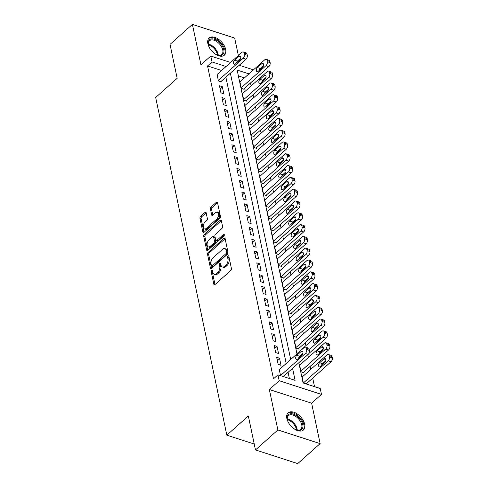 <?xml version="1.0" encoding="UTF-8"?>
<svg xmlns="http://www.w3.org/2000/svg" width="488" height="488" viewBox="0 0 488 488"><rect width="100%" height="100%" fill="white"/><g stroke="black" fill="none" stroke-linecap="round" stroke-linejoin="round"><path stroke-width="0.73" d="M211.688 270.541A1.013 0.586 -72.1 0 0 211.243 271.901L213.842 284.211A1.446 0.836 -72.1 0 0 214.275 284.803A1.446 0.836 -72.1 0 0 214.964 284.589L230.787 270.474A1.446 0.836 -72.1 0 0 231.422 268.528L228.829 256.212A1.013 0.586 -72.1 0 0 228.524 255.804A1.013 0.586 -72.1 0 0 228.042 255.95A1.013 0.586 -72.1 0 0 227.597 257.31L227.933 258.908A4.624 2.678 -72.1 0 1 225.901 265.124L224.584 266.302A4.624 2.678 -72.1 0 1 222.375 266.991A4.624 2.678 -72.1 0 1 220.991 265.1L220.655 263.508A1.013 0.586 -72.1 0 0 220.35 263.093A1.013 0.586 -72.1 0 0 219.868 263.245A1.013 0.586 -72.1 0 0 219.423 264.606L219.759 266.198A4.624 2.678 -72.1 0 1 217.727 272.42L216.404 273.597A4.624 2.678 -72.1 0 1 214.201 274.286A4.624 2.678 -72.1 0 1 212.811 272.396L212.475 270.803A1.013 0.586 -72.1 0 0 212.17 270.389A1.013 0.586 -72.1 0 0 211.688 270.541M212.567 271.249A1.013 0.586 -72.1 0 0 212.39 272.267L214.982 284.571M228.921 256.664A1.013 0.586 -72.1 0 0 228.738 257.682L229.079 259.274L227.933 258.908M220.747 263.953A1.013 0.586 -72.1 0 0 220.564 264.978L220.899 266.57L219.759 266.198M207.87 43.7A11.486 6.655 48.3 0 0 215.135 53.973A11.486 6.655 48.3 0 0 224.425 55.156A11.486 6.655 48.3 0 0 225.688 49.465A11.486 6.655 48.3 0 0 218.417 39.193A11.486 6.655 48.3 0 0 209.132 38.009A11.486 6.655 48.3 0 0 207.87 43.7M286.865 418.558A11.486 6.655 48.3 0 0 294.13 428.83A11.486 6.655 48.3 0 0 303.42 430.013A11.486 6.655 48.3 0 0 304.683 424.322A11.486 6.655 48.3 0 0 297.412 414.05A11.486 6.655 48.3 0 0 288.127 412.872A11.486 6.655 48.3 0 0 286.865 418.558M205.033 212.426L206.149 212.792A1.446 0.836 -72.1 0 0 205.722 212.213A1.446 0.836 -72.1 0 0 205.033 212.426L200.592 216.385A1.446 0.836 -72.1 0 0 199.958 218.331L202.837 232.007A1.446 0.836 -72.1 0 0 203.27 232.599A1.446 0.836 -72.1 0 0 203.96 232.379L219.789 218.264A1.446 0.836 -72.1 0 0 220.424 216.318L217.538 202.648A1.446 0.836 -72.1 0 0 217.105 202.056A1.446 0.836 -72.1 0 0 216.416 202.27L211.054 207.052A1.446 0.836 -72.1 0 0 210.419 208.998L211.652 214.848A1.446 0.836 -72.1 0 0 212.085 215.44A1.446 0.836 -72.1 0 0 212.774 215.226L215.434 212.853A3.867 2.239 -72.1 0 1 217.276 212.274A3.867 2.239 -72.1 0 1 218.514 215.19A3.867 2.239 -72.1 0 1 216.739 219.051L206.32 228.347A3.867 2.239 -72.1 0 1 204.478 228.927A3.867 2.239 -72.1 0 1 203.246 226.005A3.867 2.239 -72.1 0 1 205.015 222.144L206.753 220.594A1.446 0.836 -72.1 0 0 207.388 218.654L206.156 212.799L201.733 216.757A1.446 0.836 -72.1 0 0 201.099 218.697L203.978 232.367L202.837 232.007M221.601 70.492L207.553 65.947L212.03 61.952L210.786 56.047L230.604 62.458M255.48 449.93L277.873 429.959L320.134 443.623L297.741 463.6L255.48 449.93L248.331 415.99L226.829 435.162L155.672 97.496L177.168 78.318L170.019 44.377L192.412 24.4L200.934 64.837L210.786 56.047M320.134 443.623L311.612 403.186L269.352 389.522L277.873 429.959M269.352 389.522L279.209 380.731L277.965 374.827L295.094 380.365L292.562 368.33M207.553 65.947L273.487 378.822L277.965 374.827M208.187 252.43A1.446 0.836 -72.1 0 0 207.553 254.37L210.432 268.046A1.446 0.836 -72.1 0 0 210.865 268.638A1.446 0.836 -72.1 0 0 211.554 268.424L227.384 254.303A1.446 0.836 -72.1 0 0 228.018 252.363L225.133 238.687A1.446 0.836 -72.1 0 0 224.7 238.095A1.446 0.836 -72.1 0 0 224.01 238.315L208.187 252.43L209.328 252.796A1.446 0.836 -72.1 0 0 208.693 254.742L211.572 268.406L210.432 268.046M206.637 250.027L203.752 236.351A1.446 0.836 -72.1 0 1 204.387 234.411L220.216 220.289A1.446 0.836 -72.1 0 1 220.905 220.076A1.446 0.836 -72.1 0 1 221.339 220.667L222.571 226.517A1.446 0.836 -72.1 0 1 221.936 228.463L215.519 234.185A1.446 0.836 -72.1 0 0 214.885 236.131L215.702 240.011A1.446 0.836 -72.1 0 0 216.135 240.602A1.446 0.836 -72.1 0 0 216.825 240.389L223.504 234.429A1.013 0.586 -72.1 0 1 223.986 234.277A1.013 0.586 -72.1 0 1 224.309 235.039A1.013 0.586 -72.1 0 1 223.846 236.052L207.76 250.399L206.637 250.027A1.446 0.836 -72.1 0 0 207.071 250.619A1.446 0.836 -72.1 0 0 207.76 250.399M238.357 55.547L234.673 38.07L192.412 24.4M240.37 81.514L239.797 81.325L241.292 88.413L244.146 89.334L244.018 88.743M242.859 93.318L242.286 93.135L243.774 100.217L246.629 101.138L246.507 100.552M245.348 105.127L244.775 104.938L246.263 112.026L249.118 112.948L248.996 112.356M247.837 116.931L247.257 116.748L248.752 123.83L251.607 124.751L251.485 124.166M250.326 128.74L249.746 128.551L251.241 135.64L254.096 136.561L253.974 135.969M252.814 140.544L252.235 140.361L253.73 147.443L256.584 148.364L256.462 147.779M255.303 152.354L254.724 152.165L256.218 159.253L259.073 160.174L258.945 159.582M257.792 164.157L257.213 163.974L258.707 171.056L261.562 171.977L261.434 171.392M260.275 175.967L259.701 175.778L261.196 182.866L264.051 183.787L263.923 183.195M262.764 187.77L262.19 187.587L263.679 194.669L266.533 195.59L266.411 195.005M265.252 199.58L264.679 199.391L266.167 206.479L269.022 207.4L268.9 206.808M267.741 211.383L267.162 211.2L268.656 218.282L271.511 219.21L271.389 218.618M270.23 223.193L269.651 223.004L271.145 230.092L274 231.013L273.878 230.421M272.719 234.996L272.139 234.813L273.634 241.895L276.489 242.823L276.367 242.231M275.208 246.806L274.628 246.617L276.123 253.705L278.977 254.626L278.849 254.034M277.696 258.609L277.117 258.426L278.611 265.509L281.466 266.436L281.338 265.844M280.179 270.419L279.606 270.23L281.1 277.318L283.955 278.239L283.827 277.648M282.668 282.223L282.094 282.04L283.583 289.122L286.438 290.049L286.316 289.457M285.157 294.032L284.583 293.843L286.072 300.931L288.926 301.852L288.804 301.261M287.646 305.836L287.066 305.653L288.56 312.735L291.415 313.662L291.293 313.07M290.134 317.645L289.555 317.456L291.049 324.544L293.904 325.465L293.782 324.874M292.623 329.449L292.044 329.266L293.538 336.348L296.393 337.275L296.271 336.683M295.112 341.258L294.532 341.069L296.027 348.157L298.882 349.079L298.754 348.487M301.029 360.772L301.37 360.888L301.297 360.534M300.083 364.871L299.51 364.682L301.005 371.771L303.859 372.692L303.731 372.1M279.728 369.288L279.154 369.105L280.533 375.656M276.666 357.295L278.16 364.377L281.015 365.305L279.52 358.222L276.666 357.295M274.177 345.492L275.671 352.574L278.526 353.495L277.031 346.413L274.177 345.492M271.688 333.682L273.182 340.764L276.037 341.691L274.543 334.609L271.688 333.682M269.199 321.879L270.694 328.961L273.548 329.882L272.054 322.8L269.199 321.879M266.71 310.069L268.205 317.151L271.06 318.078L269.571 310.996L266.71 310.069M264.228 298.266L265.716 305.348L268.571 306.269L267.082 299.187L264.228 298.266M261.739 286.456L263.227 293.538L266.088 294.465L264.594 287.383L261.739 286.456M259.25 274.652L260.744 281.735L263.599 282.656L262.105 275.574L259.25 274.652M256.761 262.843L258.256 269.925L261.111 270.852L259.616 263.764L256.761 262.843M254.272 251.039L255.767 258.121L258.622 259.043L257.127 251.96L254.272 251.039M251.784 239.23L253.278 246.312L256.133 247.239L254.638 240.151L251.784 239.23M249.295 227.426L250.789 234.508L253.644 235.429L252.15 228.347L249.295 227.426M246.806 215.617L248.3 222.699L251.155 223.626L249.667 216.538L246.806 215.617M244.323 203.813L245.812 210.895L248.666 211.816L247.178 204.734L244.323 203.813M241.834 192.004L243.323 199.086L246.184 200.013L244.689 192.925L241.834 192.004M239.346 180.2L240.84 187.282L243.695 188.203L242.201 181.121L239.346 180.2M236.857 168.391L238.351 175.473L241.206 176.4L239.712 169.312L236.857 168.391M234.368 156.587L235.863 163.669L238.717 164.59L237.223 157.508L234.368 156.587M231.879 144.777L233.374 151.859L236.229 152.787L234.734 145.698L231.879 144.777M229.391 132.974L230.885 140.056L233.74 140.977L232.245 133.895L229.391 132.974M226.902 121.164L228.396 128.246L231.251 129.174L229.763 122.085L226.902 121.164M224.419 109.361L225.907 116.443L228.762 117.364L227.274 110.282L224.419 109.361M221.93 97.551L223.419 104.633L226.279 105.561L224.785 98.472L221.93 97.551M219.441 85.748L220.936 92.83L223.791 93.751L222.296 86.669L219.441 85.748M289.384 378.523L288.079 372.326M286.218 363.499L225.877 77.159M217.532 74.127L216.953 73.938L218.447 81.02L221.302 81.947L221.174 81.356M314.516 386.649L312.716 378.115M310.856 369.288L310.228 366.305M308.367 357.484L307.794 354.745M305.878 345.675L305.25 342.692M303.39 333.871L302.761 330.888M300.907 322.062L300.279 319.079M298.418 310.258L297.79 307.275M295.929 298.449L295.301 295.466M293.44 286.645L292.812 283.662M290.952 274.836L290.323 271.853M288.463 263.032L287.835 260.049M285.974 251.222L285.346 248.239M283.485 239.419L282.857 236.436M281.003 227.609L280.374 224.626M278.514 215.806L277.885 212.823M276.025 203.996L275.397 201.013M273.536 192.193L272.908 189.21M271.047 180.383L270.419 177.4M268.559 168.58L267.93 165.597M266.07 156.77L265.441 153.787M263.581 144.966L262.953 141.984M261.098 133.157L260.47 130.174M258.609 121.353L257.981 118.371M256.121 109.544L255.492 106.561M253.632 97.74L253.004 94.757M251.143 85.931L250.515 82.948M244.445 77.879L238.388 75.921M302.572 376.675L301.999 376.492L303.377 383.043M297.595 353.062L297.021 352.879L297.198 353.709M226.829 435.162L254.236 444.025M240.486 65.654L240.218 64.373M239.376 60.39L239.193 59.53M239.23 65.252L253.046 69.717L253.132 70.132M298.833 362.736L303.091 382.952L320.226 388.497L321.47 394.395L279.209 380.731M311.612 403.186L321.47 394.395M226.084 66.496L212.03 61.952M290.702 359.504L230.36 73.163M248.923 73.883L237.156 70.077L296.972 353.91M279.52 358.222L277.282 360.217M277.031 346.413L274.793 348.414M274.543 334.609L272.304 336.604M272.054 322.8L269.815 324.801M269.571 310.996L267.326 312.991M267.082 299.187L264.838 301.188M264.594 287.383L262.355 289.378M262.105 275.574L259.866 277.574M259.616 263.764L257.377 265.765M257.127 251.96L254.889 253.961M254.638 240.151L252.4 242.152M252.15 228.347L249.911 230.348M249.667 216.538L247.422 218.539M247.178 204.734L244.933 206.729M244.689 192.925L242.451 194.925M242.201 181.121L239.962 183.116M239.712 169.312L237.473 171.312M237.223 157.508L234.984 159.503M234.734 145.698L232.495 147.699M232.245 133.895L230.007 135.89M229.763 122.085L227.518 124.086M227.274 110.282L225.029 112.277M224.785 98.472L222.546 100.473M222.296 86.669L220.058 88.663M214.201 274.286L215.342 274.659A4.624 2.678 -72.1 0 0 217.55 273.963L216.404 273.597M220.899 266.57A4.624 2.678 -72.1 0 1 218.868 272.786L217.55 273.963M222.375 266.991L223.522 267.363A4.624 2.678 -72.1 0 0 225.724 266.668L224.584 266.302M229.079 259.274A4.624 2.678 -72.1 0 1 227.042 265.496L225.724 266.668M225.139 238.699L209.328 252.796M211.395 265.673A1.013 0.586 -72.1 0 0 211.701 266.088A1.013 0.586 -72.1 0 0 212.182 265.936L226.072 253.546A1.013 0.586 -72.1 0 0 226.517 252.186L226.164 250.503A4.624 2.678 -72.1 0 0 224.773 248.612A4.624 2.678 -72.1 0 0 222.571 249.307L213.073 257.774A4.624 2.678 -72.1 0 0 211.042 263.996L211.395 265.673M211.701 266.088L212.841 266.46A1.013 0.586 -72.1 0 0 213.323 266.308L212.182 265.936M224.773 248.612L225.913 248.984A4.624 2.678 -72.1 0 1 227.304 250.875L227.658 252.552A1.013 0.586 -72.1 0 1 227.213 253.912L213.323 266.308M207.778 250.387L204.893 236.723L203.752 236.351M220.216 220.289L221.332 220.655L205.533 234.777A1.446 0.836 -72.1 0 0 204.893 236.723M216.135 240.602L217.276 240.974A1.446 0.836 -72.1 0 0 217.965 240.755L224.303 235.1M208.858 240.126A3.867 2.239 -72.1 0 0 207.089 243.988A3.867 2.239 -72.1 0 0 208.321 246.91A3.867 2.239 -72.1 0 0 210.163 246.33L213.835 243.054A1.446 0.836 -72.1 0 0 214.47 241.109L213.653 237.229A1.446 0.836 -72.1 0 0 213.219 236.637A1.446 0.836 -72.1 0 0 212.53 236.851L208.858 240.126M208.321 246.91L209.462 247.276A3.867 2.239 -72.1 0 0 211.304 246.696L210.163 246.33M213.219 236.637L214.36 237.003A1.446 0.836 -72.1 0 1 214.793 237.595L215.611 241.481A1.446 0.836 -72.1 0 1 214.976 243.421L211.304 246.696M204.478 228.927L205.619 229.293A3.867 2.239 -72.1 0 0 207.467 228.713L206.32 228.347M217.276 212.274L218.423 212.64A3.867 2.239 -72.1 0 1 219.655 215.562A3.867 2.239 -72.1 0 1 217.886 219.423L207.467 228.713M217.544 202.654L212.195 207.424A1.446 0.836 -72.1 0 0 211.56 209.364L212.792 215.208L211.652 214.848M306.171 383.952L331.035 361.779A2.946 1.708 107.9 0 0 332.328 357.814L332.078 356.636A2.946 1.708 107.9 0 0 331.193 355.429L328.339 354.508A2.946 1.708 -72.1 0 0 326.936 354.947L302.121 377.084M328.339 354.508A2.946 1.708 -72.1 0 1 329.223 355.715L329.473 356.893A2.946 1.708 -72.1 0 1 328.18 360.852L303.365 382.982M325.746 360.742L322.489 363.645A2.355 1.366 -72.1 0 0 321.47 365.573M323.934 358.887L319.634 362.724A2.355 1.366 -72.1 0 0 318.554 365.079A2.355 1.366 -72.1 0 0 319.305 366.854A2.355 1.366 -72.1 0 0 320.427 366.5L324.727 362.663A2.355 1.366 -72.1 0 0 325.807 360.315A2.355 1.366 -72.1 0 0 325.057 358.534A2.355 1.366 -72.1 0 0 323.934 358.887L325.758 359.479M279.276 369.69L304.091 347.56A2.946 1.708 -72.1 0 1 305.494 347.12A2.946 1.708 -72.1 0 1 306.379 348.322L306.629 349.506A2.946 1.708 -72.1 0 1 305.336 353.465L280.521 375.595M283.333 376.559L308.19 354.386L305.336 353.465M301.09 351.5A2.355 1.366 107.9 0 1 302.212 351.147A2.355 1.366 107.9 0 1 302.963 352.928A2.355 1.366 107.9 0 1 301.883 355.276L297.589 359.113A2.355 1.366 107.9 0 1 296.46 359.467A2.355 1.366 107.9 0 1 295.71 357.686A2.355 1.366 107.9 0 1 296.789 355.337L301.09 351.5L302.914 352.092M298.625 358.186A2.355 1.366 107.9 0 1 299.644 356.258L302.908 353.349M305.494 347.12L308.349 348.042A2.946 1.708 107.9 0 1 309.233 349.249L309.483 350.427A2.946 1.708 107.9 0 1 308.19 354.386M288.53 422.748A9.943 5.758 -131.7 0 1 287.347 419.589A9.943 5.758 -131.7 0 1 293.373 414.111A9.943 5.758 -131.7 0 1 302.767 424.572A9.943 5.758 -131.7 0 1 296.655 430.026A9.943 5.758 -131.7 0 1 293.648 428.482M296.362 429.922A9.205 5.331 48.3 0 0 300.736 429.349A9.205 5.331 48.3 0 0 301.749 424.792A9.205 5.331 48.3 0 0 295.923 416.557A9.205 5.331 48.3 0 0 288.481 415.611A9.205 5.331 48.3 0 0 287.414 419.887M302.786 430.471A11.413 6.612 48.3 0 0 303.908 424.944A11.413 6.612 48.3 0 0 296.808 414.824A11.413 6.612 48.3 0 0 287.597 413.446M291.745 426.86A6.551 3.794 48.3 0 0 289.933 424.822M209.535 47.891A9.943 5.758 -131.7 0 1 208.352 44.731A9.943 5.758 -131.7 0 1 210.749 39.077A9.943 5.758 -131.7 0 1 221.9 45.396A9.943 5.758 -131.7 0 1 221.369 55.37A9.943 5.758 -131.7 0 1 217.66 55.162A9.943 5.758 -131.7 0 1 214.653 53.625M217.367 55.065A9.205 5.331 48.3 0 0 220.527 55.168A9.205 5.331 48.3 0 0 221.741 54.491A9.205 5.331 48.3 0 0 220.344 44.981A9.205 5.331 48.3 0 0 210.694 40.077A9.205 5.331 48.3 0 0 209.486 40.754A9.205 5.331 48.3 0 0 208.419 45.03M223.791 55.614A11.413 6.612 48.3 0 0 221.826 43.822A11.413 6.612 48.3 0 0 209.962 37.869A11.413 6.612 48.3 0 0 208.602 38.582M212.75 51.996A6.551 3.794 48.3 0 0 210.938 49.965M303.28 372.503L328.546 349.969A2.946 1.708 107.9 0 0 329.839 346.01L329.589 344.827A2.946 1.708 107.9 0 0 328.705 343.625L325.85 342.704A2.946 1.708 -72.1 0 0 324.447 343.143L299.632 365.274M325.85 342.704A2.946 1.708 -72.1 0 1 326.734 343.906L326.984 345.089A2.946 1.708 -72.1 0 1 325.691 349.048L300.876 371.179M323.263 348.932L320 351.842A2.355 1.366 -72.1 0 0 318.981 353.769M321.446 347.084L317.145 350.915A2.355 1.366 -72.1 0 0 316.065 353.269A2.355 1.366 -72.1 0 0 316.816 355.05A2.355 1.366 -72.1 0 0 317.938 354.697L322.239 350.86A2.355 1.366 -72.1 0 0 323.318 348.505A2.355 1.366 -72.1 0 0 322.568 346.73A2.355 1.366 -72.1 0 0 321.446 347.084L323.269 347.676M308.928 353.44L326.057 338.166A2.946 1.708 107.9 0 0 327.35 334.201L327.1 333.023A2.946 1.708 107.9 0 0 326.216 331.816L323.361 330.894A2.946 1.708 -72.1 0 0 321.958 331.334L297.143 353.471M323.361 330.894A2.946 1.708 -72.1 0 1 324.245 332.102L324.496 333.28A2.946 1.708 -72.1 0 1 323.202 337.238L309.313 349.628M320.775 337.129L317.511 340.032A2.355 1.366 -72.1 0 0 316.492 341.96M318.957 335.274L314.656 339.111A2.355 1.366 -72.1 0 0 313.577 341.466A2.355 1.366 -72.1 0 0 314.327 343.241A2.355 1.366 -72.1 0 0 315.455 342.887L319.75 339.05A2.355 1.366 -72.1 0 0 320.829 336.702A2.355 1.366 -72.1 0 0 320.079 334.92A2.355 1.366 -72.1 0 0 318.957 335.274L320.781 335.866M298.302 348.889L323.568 326.356A2.946 1.708 107.9 0 0 324.862 322.397L324.611 321.214A2.946 1.708 107.9 0 0 323.727 320.012L320.872 319.091A2.946 1.708 -72.1 0 0 319.469 319.53L294.654 341.661M320.872 319.091A2.946 1.708 -72.1 0 1 321.757 320.293L322.007 321.476A2.946 1.708 -72.1 0 1 320.714 325.435L295.899 347.566M318.286 325.319L315.022 328.229A2.355 1.366 -72.1 0 0 314.004 330.156M316.468 323.471L312.168 327.302A2.355 1.366 -72.1 0 0 311.088 329.656A2.355 1.366 -72.1 0 0 311.844 331.437A2.355 1.366 -72.1 0 0 312.967 331.084L317.267 327.247A2.355 1.366 -72.1 0 0 318.341 324.892A2.355 1.366 -72.1 0 0 317.59 323.117A2.355 1.366 -72.1 0 0 316.468 323.471L318.298 324.056M295.813 337.086L321.08 314.553A2.946 1.708 107.9 0 0 322.373 310.588L322.123 309.41A2.946 1.708 107.9 0 0 321.238 308.202L318.383 307.281A2.946 1.708 -72.1 0 0 316.98 307.721L292.172 329.858M318.383 307.281A2.946 1.708 -72.1 0 1 319.268 308.489L319.518 309.666A2.946 1.708 -72.1 0 1 318.225 313.625L293.41 335.756M315.797 313.516L312.534 316.419A2.355 1.366 -72.1 0 0 311.515 318.347M313.979 311.661L309.679 315.498A2.355 1.366 -72.1 0 0 308.599 317.853A2.355 1.366 -72.1 0 0 309.355 319.628A2.355 1.366 -72.1 0 0 310.478 319.274L314.778 315.437A2.355 1.366 -72.1 0 0 315.858 313.089A2.355 1.366 -72.1 0 0 315.102 311.307A2.355 1.366 -72.1 0 0 313.979 311.661L315.809 312.253M293.331 325.276L318.591 302.743A2.946 1.708 107.9 0 0 319.884 298.784L319.64 297.601A2.946 1.708 107.9 0 0 318.755 296.399L315.895 295.478A2.946 1.708 -72.1 0 0 314.492 295.917L289.683 318.048M315.895 295.478A2.946 1.708 -72.1 0 1 316.785 296.68L317.029 297.863A2.946 1.708 -72.1 0 1 315.736 301.822L290.927 323.953M313.308 301.706L310.051 304.616A2.355 1.366 -72.1 0 0 309.026 306.543M311.49 299.858L307.19 303.689A2.355 1.366 -72.1 0 0 306.116 306.043A2.355 1.366 -72.1 0 0 306.867 307.824A2.355 1.366 -72.1 0 0 307.989 307.471L312.289 303.634A2.355 1.366 -72.1 0 0 313.369 301.279A2.355 1.366 -72.1 0 0 312.613 299.504A2.355 1.366 -72.1 0 0 311.49 299.858L313.32 300.443M290.842 313.473L316.102 290.94A2.946 1.708 107.9 0 0 317.401 286.974L317.151 285.797A2.946 1.708 107.9 0 0 316.267 284.589L313.412 283.668A2.946 1.708 -72.1 0 0 312.003 284.108L287.194 306.244M313.412 283.668A2.946 1.708 -72.1 0 1 314.296 284.87L314.54 286.053A2.946 1.708 -72.1 0 1 313.247 290.012L288.439 312.143M310.819 289.902L307.562 292.806A2.355 1.366 -72.1 0 0 306.543 294.734M309.002 288.048L304.707 291.885A2.355 1.366 -72.1 0 0 303.627 294.24A2.355 1.366 -72.1 0 0 304.378 296.015A2.355 1.366 -72.1 0 0 305.5 295.661L309.801 291.824A2.355 1.366 -72.1 0 0 310.88 289.476A2.355 1.366 -72.1 0 0 310.13 287.694A2.355 1.366 -72.1 0 0 309.002 288.048L310.832 288.64M288.353 301.663L313.619 279.13A2.946 1.708 107.9 0 0 314.912 275.171L314.662 273.988A2.946 1.708 107.9 0 0 313.778 272.786L310.923 271.865A2.946 1.708 -72.1 0 0 309.52 272.304L284.705 294.435M310.923 271.865A2.946 1.708 -72.1 0 1 311.808 273.066L312.058 274.25A2.946 1.708 -72.1 0 1 310.758 278.209L285.95 300.34M308.331 278.093L305.073 281.003A2.355 1.366 -72.1 0 0 304.054 282.93M306.519 276.245L302.218 280.075A2.355 1.366 -72.1 0 0 301.139 282.43A2.355 1.366 -72.1 0 0 301.889 284.211A2.355 1.366 -72.1 0 0 303.011 283.857L307.312 280.021A2.355 1.366 -72.1 0 0 308.392 277.666A2.355 1.366 -72.1 0 0 307.641 275.891A2.355 1.366 -72.1 0 0 306.519 276.245L308.343 276.83M285.864 289.86L311.13 267.326A2.946 1.708 107.9 0 0 312.424 263.361L312.174 262.184A2.946 1.708 107.9 0 0 311.289 260.976L308.434 260.055A2.946 1.708 -72.1 0 0 307.031 260.494L282.216 282.631M308.434 260.055A2.946 1.708 -72.1 0 1 309.319 261.257L309.569 262.44A2.946 1.708 -72.1 0 1 308.276 266.399L283.461 288.53M305.842 266.289L302.584 269.193A2.355 1.366 -72.1 0 0 301.566 271.121M304.03 264.435L299.73 268.272A2.355 1.366 -72.1 0 0 298.65 270.626A2.355 1.366 -72.1 0 0 299.4 272.402A2.355 1.366 -72.1 0 0 300.523 272.048L304.823 268.211A2.355 1.366 -72.1 0 0 305.903 265.862A2.355 1.366 -72.1 0 0 305.152 264.081A2.355 1.366 -72.1 0 0 304.03 264.435L305.854 265.027M283.375 278.05L308.642 255.517A2.946 1.708 107.9 0 0 309.935 251.558L309.685 250.374A2.946 1.708 107.9 0 0 308.8 249.173L305.945 248.252A2.946 1.708 -72.1 0 0 304.543 248.691L279.728 270.822M305.945 248.252A2.946 1.708 -72.1 0 1 306.83 249.453L307.08 250.637A2.946 1.708 -72.1 0 1 305.787 254.596L280.972 276.726M303.359 254.48L300.096 257.389A2.355 1.366 -72.1 0 0 299.077 259.317M301.541 252.631L297.241 256.462A2.355 1.366 -72.1 0 0 296.161 258.817A2.355 1.366 -72.1 0 0 296.911 260.598A2.355 1.366 -72.1 0 0 298.034 260.244L302.334 256.407A2.355 1.366 -72.1 0 0 303.414 254.053A2.355 1.366 -72.1 0 0 302.664 252.278A2.355 1.366 -72.1 0 0 301.541 252.631L303.365 253.217M280.887 266.247L306.153 243.707A2.946 1.708 107.9 0 0 307.446 239.748L307.196 238.571A2.946 1.708 107.9 0 0 306.311 237.363L303.457 236.442A2.946 1.708 -72.1 0 0 302.054 236.881L277.239 259.018M303.457 236.442A2.946 1.708 -72.1 0 1 304.341 237.644L304.591 238.827A2.946 1.708 -72.1 0 1 303.298 242.786L278.483 264.917M300.87 242.676L297.607 245.58A2.355 1.366 -72.1 0 0 296.588 247.507M299.053 240.822L294.752 244.659A2.355 1.366 -72.1 0 0 293.672 247.013A2.355 1.366 -72.1 0 0 294.423 248.788A2.355 1.366 -72.1 0 0 295.551 248.435L299.846 244.598A2.355 1.366 -72.1 0 0 300.925 242.249A2.355 1.366 -72.1 0 0 300.175 240.468A2.355 1.366 -72.1 0 0 299.053 240.822L300.876 241.414M278.398 254.437L303.664 231.904A2.946 1.708 107.9 0 0 304.957 227.945L304.707 226.761A2.946 1.708 107.9 0 0 303.823 225.56L300.968 224.639A2.946 1.708 -72.1 0 0 299.565 225.078L274.75 247.209M300.968 224.639A2.946 1.708 -72.1 0 1 301.852 225.84L302.103 227.024A2.946 1.708 -72.1 0 1 300.809 230.983L275.994 253.113M298.381 230.867L295.118 233.776A2.355 1.366 -72.1 0 0 294.099 235.704M296.564 229.018L292.263 232.849A2.355 1.366 -72.1 0 0 291.183 235.204A2.355 1.366 -72.1 0 0 291.94 236.985A2.355 1.366 -72.1 0 0 293.062 236.631L297.363 232.794A2.355 1.366 -72.1 0 0 298.436 230.44A2.355 1.366 -72.1 0 0 297.686 228.665A2.355 1.366 -72.1 0 0 296.564 229.018L298.394 229.604M275.909 242.634L301.175 220.094A2.946 1.708 107.9 0 0 302.469 216.135L302.218 214.958A2.946 1.708 107.9 0 0 301.334 213.75L298.479 212.829A2.946 1.708 -72.1 0 0 297.076 213.268L272.267 235.405M298.479 212.829A2.946 1.708 -72.1 0 1 299.364 214.031L299.614 215.214A2.946 1.708 -72.1 0 1 298.32 219.173L273.506 241.304M295.893 219.057L292.629 221.967A2.355 1.366 -72.1 0 0 291.611 223.894M294.075 217.209L289.774 221.046A2.355 1.366 -72.1 0 0 288.695 223.4A2.355 1.366 -72.1 0 0 289.451 225.175A2.355 1.366 -72.1 0 0 290.574 224.822L294.874 220.985A2.355 1.366 -72.1 0 0 295.954 218.636A2.355 1.366 -72.1 0 0 295.197 216.855A2.355 1.366 -72.1 0 0 294.075 217.209L295.905 217.8M273.426 230.824L298.686 208.291A2.946 1.708 107.9 0 0 299.98 204.332L299.736 203.148A2.946 1.708 107.9 0 0 298.851 201.947L295.99 201.025A2.946 1.708 -72.1 0 0 294.587 201.465L269.779 223.596M295.99 201.025A2.946 1.708 -72.1 0 1 296.881 202.227L297.125 203.411A2.946 1.708 -72.1 0 1 295.832 207.369L271.023 229.5M293.404 207.254L290.147 210.163A2.355 1.366 -72.1 0 0 289.122 212.091M291.586 205.405L287.286 209.236A2.355 1.366 -72.1 0 0 286.212 211.591A2.355 1.366 -72.1 0 0 286.962 213.372A2.355 1.366 -72.1 0 0 288.085 213.018L292.385 209.181A2.355 1.366 -72.1 0 0 293.465 206.827A2.355 1.366 -72.1 0 0 292.709 205.051A2.355 1.366 -72.1 0 0 291.586 205.405L293.416 205.991M270.938 219.02L296.198 196.481A2.946 1.708 107.9 0 0 297.497 192.522L297.247 191.345A2.946 1.708 107.9 0 0 296.362 190.137L293.508 189.216A2.946 1.708 -72.1 0 0 292.099 189.655L267.29 211.792M293.508 189.216A2.946 1.708 -72.1 0 1 294.392 190.418L294.636 191.601A2.946 1.708 -72.1 0 1 293.343 195.56L268.534 217.691M290.915 195.444L287.658 198.354A2.355 1.366 -72.1 0 0 286.639 200.281M289.097 193.596L284.803 197.433A2.355 1.366 -72.1 0 0 283.723 199.787A2.355 1.366 -72.1 0 0 284.474 201.562A2.355 1.366 -72.1 0 0 285.596 201.209L289.896 197.372A2.355 1.366 -72.1 0 0 290.976 195.023A2.355 1.366 -72.1 0 0 290.226 193.242A2.355 1.366 -72.1 0 0 289.097 193.596L290.927 194.187M268.449 207.211L293.715 184.678A2.946 1.708 107.9 0 0 295.008 180.719L294.758 179.535A2.946 1.708 107.9 0 0 293.874 178.334L291.019 177.406A2.946 1.708 -72.1 0 0 289.616 177.852L264.801 199.982M291.019 177.406A2.946 1.708 -72.1 0 1 291.903 178.614L292.153 179.791A2.946 1.708 -72.1 0 1 290.854 183.756L266.045 205.887M288.426 183.641L285.169 186.55A2.355 1.366 -72.1 0 0 284.15 188.478M286.615 181.792L282.314 185.623A2.355 1.366 -72.1 0 0 281.234 187.978A2.355 1.366 -72.1 0 0 281.985 189.753A2.355 1.366 -72.1 0 0 283.107 189.405L287.408 185.568A2.355 1.366 -72.1 0 0 288.487 183.214A2.355 1.366 -72.1 0 0 287.737 181.438A2.355 1.366 -72.1 0 0 286.615 181.792L288.439 182.378M265.96 195.407L291.226 172.868A2.946 1.708 107.9 0 0 292.519 168.909L292.269 167.732A2.946 1.708 107.9 0 0 291.385 166.524L288.53 165.603A2.946 1.708 -72.1 0 0 287.127 166.042L262.312 188.179M288.53 165.603A2.946 1.708 -72.1 0 1 289.414 166.804L289.665 167.988A2.946 1.708 -72.1 0 1 288.371 171.947L263.557 194.078M285.938 171.831L282.68 174.741A2.355 1.366 -72.1 0 0 281.661 176.668M284.126 169.983L279.825 173.819A2.355 1.366 -72.1 0 0 278.746 176.174A2.355 1.366 -72.1 0 0 279.496 177.949A2.355 1.366 -72.1 0 0 280.618 177.595L284.919 173.758A2.355 1.366 -72.1 0 0 285.999 171.41A2.355 1.366 -72.1 0 0 285.248 169.629A2.355 1.366 -72.1 0 0 284.126 169.983L285.95 170.574M263.471 183.598L288.737 161.064A2.946 1.708 107.9 0 0 290.031 157.106L289.781 155.922A2.946 1.708 107.9 0 0 288.896 154.72L286.041 153.793A2.946 1.708 -72.1 0 0 284.638 154.238L259.823 176.369M286.041 153.793A2.946 1.708 -72.1 0 1 286.926 155.001L287.176 156.178A2.946 1.708 -72.1 0 1 285.883 160.143L261.068 182.274M283.455 160.027L280.191 162.937A2.355 1.366 -72.1 0 0 279.173 164.865M281.637 158.179L277.337 162.01A2.355 1.366 -72.1 0 0 276.257 164.364A2.355 1.366 -72.1 0 0 277.007 166.14A2.355 1.366 -72.1 0 0 278.13 165.792L282.43 161.955A2.355 1.366 -72.1 0 0 283.51 159.6A2.355 1.366 -72.1 0 0 282.759 157.825A2.355 1.366 -72.1 0 0 281.637 158.179L283.461 158.765M260.982 171.794L286.249 149.255A2.946 1.708 107.9 0 0 287.542 145.296L287.292 144.119A2.946 1.708 107.9 0 0 286.407 142.911L283.552 141.99A2.946 1.708 -72.1 0 0 282.149 142.429L257.335 164.566M283.552 141.99A2.946 1.708 -72.1 0 1 284.437 143.191L284.687 144.375A2.946 1.708 -72.1 0 1 283.394 148.334L258.579 170.464M280.966 148.218L277.702 151.127A2.355 1.366 -72.1 0 0 276.684 153.055M279.148 146.369L274.848 150.206A2.355 1.366 -72.1 0 0 273.768 152.561A2.355 1.366 -72.1 0 0 274.518 154.336A2.355 1.366 -72.1 0 0 275.647 153.982L279.941 150.145A2.355 1.366 -72.1 0 0 281.021 147.797A2.355 1.366 -72.1 0 0 280.271 146.016A2.355 1.366 -72.1 0 0 279.148 146.369L280.972 146.961M258.494 159.985L283.76 137.451A2.946 1.708 107.9 0 0 285.053 133.492L284.803 132.309A2.946 1.708 107.9 0 0 283.918 131.107L281.064 130.18A2.946 1.708 -72.1 0 0 279.661 130.625L254.846 152.756M281.064 130.18A2.946 1.708 -72.1 0 1 281.948 131.388L282.198 132.565A2.946 1.708 -72.1 0 1 280.905 136.53L256.09 158.661M278.477 136.414L275.214 139.324A2.355 1.366 -72.1 0 0 274.195 141.252M276.659 134.566L272.359 138.397A2.355 1.366 -72.1 0 0 271.279 140.751A2.355 1.366 -72.1 0 0 272.036 142.526A2.355 1.366 -72.1 0 0 273.158 142.179L277.459 138.342A2.355 1.366 -72.1 0 0 278.532 135.987A2.355 1.366 -72.1 0 0 277.782 134.212A2.355 1.366 -72.1 0 0 276.659 134.566L278.489 135.152M256.005 148.181L281.271 125.642A2.946 1.708 107.9 0 0 282.564 121.683L282.314 120.505A2.946 1.708 107.9 0 0 281.43 119.298L278.575 118.377A2.946 1.708 -72.1 0 0 277.172 118.816L252.363 140.953M278.575 118.377A2.946 1.708 -72.1 0 1 279.459 119.578L279.709 120.762A2.946 1.708 -72.1 0 1 278.416 124.721L253.601 146.851M275.988 124.605L272.725 127.514A2.355 1.366 -72.1 0 0 271.706 129.442M274.171 122.756L269.87 126.593A2.355 1.366 -72.1 0 0 268.79 128.948A2.355 1.366 -72.1 0 0 269.547 130.723A2.355 1.366 -72.1 0 0 270.669 130.369L274.97 126.532A2.355 1.366 -72.1 0 0 276.049 124.184A2.355 1.366 -72.1 0 0 275.293 122.403A2.355 1.366 -72.1 0 0 274.171 122.756L276.001 123.348M253.522 136.372L278.782 113.838A2.946 1.708 107.9 0 0 280.075 109.879L279.831 108.696A2.946 1.708 107.9 0 0 278.947 107.494L276.086 106.567A2.946 1.708 -72.1 0 0 274.683 107.012L249.874 129.143M276.086 106.567A2.946 1.708 -72.1 0 1 276.977 107.775L277.221 108.952A2.946 1.708 -72.1 0 1 275.927 112.917L251.119 135.048M273.5 112.801L270.242 115.711A2.355 1.366 -72.1 0 0 269.217 117.638M271.682 110.953L267.381 114.784A2.355 1.366 -72.1 0 0 266.308 117.138A2.355 1.366 -72.1 0 0 267.058 118.913A2.355 1.366 -72.1 0 0 268.18 118.566L272.481 114.729A2.355 1.366 -72.1 0 0 273.561 112.374A2.355 1.366 -72.1 0 0 272.804 110.599A2.355 1.366 -72.1 0 0 271.682 110.953L273.512 111.538M251.033 124.568L276.293 102.029A2.946 1.708 107.9 0 0 277.593 98.07L277.343 96.892A2.946 1.708 107.9 0 0 276.458 95.685L273.603 94.763A2.946 1.708 -72.1 0 0 272.194 95.203L247.386 117.34M273.603 94.763A2.946 1.708 -72.1 0 1 274.488 95.965L274.732 97.149A2.946 1.708 -72.1 0 1 273.439 101.108L248.63 123.238M271.011 100.992L267.753 103.901A2.355 1.366 -72.1 0 0 266.735 105.829M269.193 99.143L264.899 102.98A2.355 1.366 -72.1 0 0 263.819 105.329A2.355 1.366 -72.1 0 0 264.569 107.11A2.355 1.366 -72.1 0 0 265.692 106.756L269.992 102.919A2.355 1.366 -72.1 0 0 271.072 100.571A2.355 1.366 -72.1 0 0 270.321 98.789A2.355 1.366 -72.1 0 0 269.193 99.143L271.023 99.735M248.544 112.758L273.811 90.225A2.946 1.708 107.9 0 0 275.104 86.266L274.854 85.083A2.946 1.708 107.9 0 0 273.969 83.881L271.114 82.954A2.946 1.708 -72.1 0 0 269.712 83.399L244.897 105.53M271.114 82.954A2.946 1.708 -72.1 0 1 271.999 84.162L272.249 85.339A2.946 1.708 -72.1 0 1 270.95 89.304L246.141 111.435M268.522 89.188L265.265 92.098A2.355 1.366 -72.1 0 0 264.246 94.025M266.71 87.34L262.41 91.171A2.355 1.366 -72.1 0 0 261.33 93.525A2.355 1.366 -72.1 0 0 262.08 95.3A2.355 1.366 -72.1 0 0 263.203 94.953L267.503 91.116A2.355 1.366 -72.1 0 0 268.583 88.761A2.355 1.366 -72.1 0 0 267.833 86.986A2.355 1.366 -72.1 0 0 266.71 87.34L268.534 87.925M246.056 100.955L271.322 78.416A2.946 1.708 107.9 0 0 272.615 74.457L272.365 73.279A2.946 1.708 107.9 0 0 271.481 72.072L268.626 71.15A2.946 1.708 -72.1 0 0 267.223 71.59L242.408 93.727M268.626 71.15A2.946 1.708 -72.1 0 1 269.51 72.352L269.76 73.535A2.946 1.708 -72.1 0 1 268.467 77.494L243.652 99.625M266.033 77.378L262.776 80.288A2.355 1.366 -72.1 0 0 261.757 82.216M264.221 75.53L259.921 79.367A2.355 1.366 -72.1 0 0 258.841 81.716A2.355 1.366 -72.1 0 0 259.592 83.497A2.355 1.366 -72.1 0 0 260.714 83.143L265.014 79.306A2.355 1.366 -72.1 0 0 266.094 76.958A2.355 1.366 -72.1 0 0 265.344 75.176A2.355 1.366 -72.1 0 0 264.221 75.53L266.045 76.122M243.567 89.145L268.833 66.612A2.946 1.708 107.9 0 0 270.126 62.653L269.876 61.47A2.946 1.708 107.9 0 0 268.992 60.268L266.137 59.341A2.946 1.708 -72.1 0 0 264.734 59.786L239.919 81.917M266.137 59.341A2.946 1.708 -72.1 0 1 267.021 60.549L267.272 61.726A2.946 1.708 -72.1 0 1 265.978 65.691L241.163 87.822M263.55 65.575L260.287 68.485A2.355 1.366 -72.1 0 0 259.268 70.412M261.733 63.721L257.432 67.558A2.355 1.366 -72.1 0 0 256.353 69.912A2.355 1.366 -72.1 0 0 257.103 71.687A2.355 1.366 -72.1 0 0 258.225 71.34L262.526 67.503A2.355 1.366 -72.1 0 0 263.605 65.148A2.355 1.366 -72.1 0 0 262.855 63.373A2.355 1.366 -72.1 0 0 261.733 63.721L263.557 64.312M217.075 74.53L241.889 52.399A2.946 1.708 -72.1 0 1 243.292 51.954A2.946 1.708 -72.1 0 1 244.177 53.162L244.427 54.339A2.946 1.708 -72.1 0 1 243.134 58.298L218.319 80.435M220.722 81.758L245.989 59.225L243.134 58.298M238.888 56.333A2.355 1.366 107.9 0 1 240.011 55.98A2.355 1.366 107.9 0 1 240.761 57.761A2.355 1.366 107.9 0 1 239.681 60.115L235.387 63.946A2.355 1.366 107.9 0 1 234.264 64.3A2.355 1.366 107.9 0 1 233.508 62.525A2.355 1.366 107.9 0 1 234.588 60.17L238.888 56.333L240.712 56.925M236.424 63.019A2.355 1.366 107.9 0 1 237.442 61.092L240.706 58.188M243.292 51.954L246.147 52.881A2.946 1.708 107.9 0 1 247.032 54.083L247.282 55.266A2.946 1.708 107.9 0 1 245.989 59.225M212.39 272.267L211.243 271.901M228.738 257.682L227.597 257.31M220.564 264.978L219.423 264.606M218.868 272.786L217.727 272.42M227.042 265.496L225.901 265.124M214.97 284.577L213.842 284.211M225.133 238.675L224.01 238.315M208.693 254.742L207.553 254.37M227.213 253.912L226.072 253.546M227.658 252.552L226.517 252.186M227.304 250.875L226.164 250.503M205.533 234.777L204.387 234.411M217.965 240.755L216.825 240.389M224.291 234.679L223.504 234.429M214.976 243.421L213.835 243.054M215.611 241.481L214.47 241.109M214.793 237.595L213.653 237.229M217.886 219.423L216.739 219.051M211.56 209.364L210.419 208.998M212.195 207.424L211.054 207.052M217.538 202.636L216.416 202.27M201.099 218.697L199.958 218.331M201.733 216.757L200.592 216.385M328.18 360.852L331.035 361.779M329.473 356.893L332.328 357.814M329.223 355.715L332.078 356.636M322.489 363.645L319.634 362.724M309.233 349.249L306.379 348.322M309.483 350.427L306.629 349.506M296.789 355.337L299.644 356.258M287.31 418.997A9.205 5.331 -131.7 0 1 297.076 428.952A9.205 5.331 -131.7 0 1 297.235 430.129M296.515 429.965A8.9 5.161 48.3 0 0 296.399 429.269A8.9 5.161 48.3 0 0 287.389 419.735M208.315 44.14A9.205 5.331 -131.7 0 1 218.24 55.266M217.52 55.107A8.9 5.161 48.3 0 0 208.394 44.872M325.691 349.048L328.546 349.969M326.984 345.089L329.839 346.01M326.734 343.906L329.589 344.827M320 351.842L317.145 350.915M323.202 337.238L326.057 338.166M324.496 333.28L327.35 334.201M324.245 332.102L327.1 333.023M317.511 340.032L314.656 339.111M320.714 325.435L323.568 326.356M322.007 321.476L324.862 322.397M321.757 320.293L324.611 321.214M315.022 328.229L312.168 327.302M318.225 313.625L321.08 314.553M319.518 309.666L322.373 310.588M319.268 308.489L322.123 309.41M312.534 316.419L309.679 315.498M315.736 301.822L318.591 302.743M317.029 297.863L319.884 298.784M316.785 296.68L319.64 297.601M310.051 304.616L307.19 303.689M313.247 290.012L316.102 290.94M314.54 286.053L317.401 286.974M314.296 284.87L317.151 285.797M307.562 292.806L304.707 291.885M310.758 278.209L313.619 279.13M312.058 274.25L314.912 275.171M311.808 273.066L314.662 273.988M305.073 281.003L302.218 280.075M308.276 266.399L311.13 267.326M309.569 262.44L312.424 263.361M309.319 261.257L312.174 262.184M302.584 269.193L299.73 268.272M305.787 254.596L308.642 255.517M307.08 250.637L309.935 251.558M306.83 249.453L309.685 250.374M300.096 257.389L297.241 256.462M303.298 242.786L306.153 243.707M304.591 238.827L307.446 239.748M304.341 237.644L307.196 238.571M297.607 245.58L294.752 244.659M300.809 230.983L303.664 231.904M302.103 227.024L304.957 227.945M301.852 225.84L304.707 226.761M295.118 233.776L292.263 232.849M298.32 219.173L301.175 220.094M299.614 215.214L302.469 216.135M299.364 214.031L302.218 214.958M292.629 221.967L289.774 221.046M295.832 207.369L298.686 208.291M297.125 203.411L299.98 204.332M296.881 202.227L299.736 203.148M290.147 210.163L287.286 209.236M293.343 195.56L296.198 196.481M294.636 191.601L297.497 192.522M294.392 190.418L297.247 191.345M287.658 198.354L284.803 197.433M290.854 183.756L293.715 184.678M292.153 179.791L295.008 180.719M291.903 178.614L294.758 179.535M285.169 186.55L282.314 185.623M288.371 171.947L291.226 172.868M289.665 167.988L292.519 168.909M289.414 166.804L292.269 167.732M282.68 174.741L279.825 173.819M285.883 160.143L288.737 161.064M287.176 156.178L290.031 157.106M286.926 155.001L289.781 155.922M280.191 162.937L277.337 162.01M283.394 148.334L286.249 149.255M284.687 144.375L287.542 145.296M284.437 143.191L287.292 144.119M277.702 151.127L274.848 150.206M280.905 136.53L283.76 137.451M282.198 132.565L285.053 133.492M281.948 131.388L284.803 132.309M275.214 139.324L272.359 138.397M278.416 124.721L281.271 125.642M279.709 120.762L282.564 121.683M279.459 119.578L282.314 120.505M272.725 127.514L269.87 126.593M275.927 112.917L278.782 113.838M277.221 108.952L280.075 109.879M276.977 107.775L279.831 108.696M270.242 115.711L267.381 114.784M273.439 101.108L276.293 102.029M274.732 97.149L277.593 98.07M274.488 95.965L277.343 96.892M267.753 103.901L264.899 102.98M270.95 89.304L273.811 90.225M272.249 85.339L275.104 86.266M271.999 84.162L274.854 85.083M265.265 92.098L262.41 91.171M268.467 77.494L271.322 78.416M269.76 73.535L272.615 74.457M269.51 72.352L272.365 73.279M262.776 80.288L259.921 79.367M265.978 65.691L268.833 66.612M267.272 61.726L270.126 62.653M267.021 60.549L269.876 61.47M260.287 68.485L257.432 67.558M247.032 54.083L244.177 53.162M247.282 55.266L244.427 54.339M234.588 60.17L237.442 61.092"/></g></svg>
